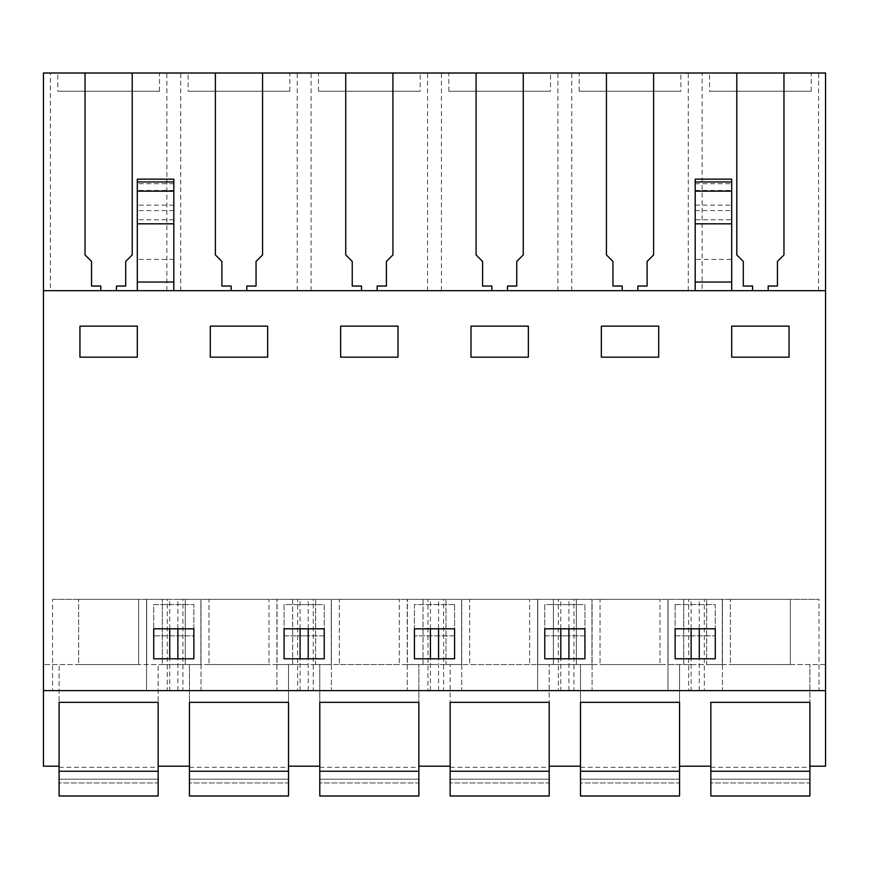 <?xml version="1.0" encoding="UTF-8"?>
<svg xmlns="http://www.w3.org/2000/svg" width="869" height="869" viewBox="0 0 869 869"><rect width="100%" height="100%" fill="white"/><g stroke="black" fill="none" stroke-linecap="round" stroke-linejoin="round"><path stroke-width="0.65" stroke-dasharray="4.34 3.26" d="M710.842 702.337L809.908 702.337L710.842 702.337L710.842 771.227L809.908 771.227L710.842 771.227L710.842 795.993L710.842 782.958L710.842 795.993L809.908 795.993L809.908 664.535L809.908 766.208L825.55 766.208L825.55 664.535L59.092 664.535L59.092 766.208L43.45 766.208L43.45 73.007L825.55 73.007L825.55 290.691L43.45 290.691L50.369 290.691L50.369 73.007M825.55 690.605L43.45 690.605M710.842 766.208L679.558 766.208L679.558 664.535L679.558 702.337L580.492 702.337L580.492 664.535L580.492 766.208L549.208 766.208L549.208 664.535L549.208 702.337L450.142 702.337L450.142 664.535L450.142 766.208L418.858 766.208L418.858 664.535L418.858 702.337L319.792 702.337L319.792 664.535L319.792 766.208L288.508 766.208L288.508 664.535L288.508 702.337L189.442 702.337L189.442 664.535L189.442 766.208L158.158 766.208L158.158 664.535L158.158 702.337L59.092 702.337L59.092 664.535L43.45 664.535L825.55 664.535L825.55 290.691L768.196 290.691L768.196 286.042L777.451 286.042L777.451 261.439L783.968 254.921L783.968 73.007M167.282 690.605L52.574 690.605L167.282 690.605L167.282 599.36L52.574 599.36L52.574 690.605M201.043 690.605L173.8 690.605L201.043 690.605L201.043 599.36L146.557 599.36L201.043 599.36L201.043 690.605M169.737 690.605L146.557 690.605L169.737 690.605L169.737 658.8M182.924 690.605L297.632 690.605L182.924 690.605L182.924 599.36L297.632 599.36L297.632 690.605M276.907 690.605L304.15 690.605L276.907 690.605L276.907 599.36L304.15 599.36L276.907 599.36L276.907 690.605M331.393 690.605L304.15 690.605L331.393 690.605L331.393 599.36L304.15 599.36L331.393 599.36L331.393 690.605M407.257 690.605L434.5 690.605L407.257 690.605L407.257 599.36L434.5 599.36L407.257 599.36L407.257 690.605M461.743 690.605L434.5 690.605L461.743 690.605L461.743 599.36L434.5 599.36L461.743 599.36L461.743 690.605M560.787 690.605L537.607 690.605L560.787 690.605L560.787 658.8M592.093 690.605L564.85 690.605L592.093 690.605L592.093 599.36L564.85 599.36L592.093 599.36L592.093 690.605M573.974 690.605L688.683 690.605L573.974 690.605L573.974 599.36L688.683 599.36L688.683 690.605M691.137 690.605L667.957 690.605L691.137 690.605L691.137 658.8M722.443 690.605L695.2 690.605L722.443 690.605L722.443 599.36L695.2 599.36L722.443 599.36L722.443 690.605M313.274 690.605L427.982 690.605L313.274 690.605L313.274 599.36L427.982 599.36L427.982 690.605M819.032 690.605L704.324 690.605L819.032 690.605L819.032 599.36L704.324 599.36L704.324 690.605M443.624 690.605L558.332 690.605L443.624 690.605L443.624 599.36L558.332 599.36L558.332 690.605M50.369 290.691L702.119 290.691L702.119 73.007M825.55 290.691L702.119 290.691M137.302 357.17L137.302 326.005L79.948 326.005L79.948 357.17L137.302 357.17L79.948 357.17L79.948 326.005L137.302 326.005L137.302 357.17L79.948 357.17L79.948 326.147L137.302 326.147L137.302 357.17M153.726 635.858L193.874 635.858L193.874 604.574L153.726 604.574L153.726 635.858L193.874 635.858L193.874 604.574L153.726 604.574L153.726 635.858M528.352 357.17L528.352 326.005L470.998 326.005L470.998 357.17L528.352 357.17L470.998 357.17L470.998 326.005L528.352 326.005L528.352 357.17L470.998 357.17L470.998 326.147L528.352 326.147L528.352 357.17M210.298 326.005L210.298 357.17L267.652 357.17L210.298 357.17L210.298 326.005L267.652 326.005L267.652 357.17L210.298 357.17L210.298 326.147L267.652 326.147L267.652 357.17L267.652 326.005L210.298 326.005M304.15 635.858L324.224 635.858L324.224 604.574L284.076 604.574L284.076 635.858L324.224 635.858L324.224 604.574L284.076 604.574L284.076 635.858L304.15 635.858M454.574 604.574L414.426 604.574L414.426 635.858L454.574 635.858L454.574 604.574L414.426 604.574L414.426 635.858L454.574 635.858L454.574 604.574M658.702 357.17L658.702 326.005L601.348 326.005L601.348 357.17L658.702 357.17L601.348 357.17L601.348 326.005L658.702 326.005L658.702 357.17L601.348 357.17L601.348 326.147L658.702 326.147L658.702 357.17M564.85 635.858L584.924 635.858L584.924 604.574L544.776 604.574L544.776 635.858L584.924 635.858L584.924 604.574L544.776 604.574L544.776 635.858L564.85 635.858M675.126 604.574L675.126 635.858L715.274 635.858L715.274 604.574L675.126 604.574L675.126 635.858L715.274 635.858L715.274 604.574L675.126 604.574M340.648 326.005L340.648 357.17L398.002 357.17L340.648 357.17L340.648 326.005L398.002 326.005L398.002 357.17L340.648 357.17L340.648 326.147L398.002 326.147L398.002 357.17L398.002 326.005L340.648 326.005M731.698 326.005L731.698 357.17L789.052 357.17L731.698 357.17L731.698 326.005L789.052 326.005L789.052 357.17L731.698 357.17L731.698 326.147L789.052 326.147L789.052 357.17L789.052 326.005L731.698 326.005M78.645 664.535L138.605 664.535L78.645 664.535L78.645 599.36L78.645 664.535M668.087 664.535L695.2 664.535L683.729 664.535L683.729 599.36L668.087 599.36L695.2 599.36L667.957 599.36L722.313 599.36L722.313 664.535L722.313 599.36L683.729 599.36L683.729 664.535L668.087 664.535L668.087 599.36L668.087 664.535M706.671 664.535L722.313 664.535L706.671 664.535L706.671 599.36L706.671 664.535M173.8 664.535L162.329 664.535L162.329 599.36L146.687 599.36L173.8 599.36L162.329 599.36L162.329 664.535L200.913 664.535L200.913 599.36L173.8 599.36L200.913 599.36L200.913 664.535L173.8 664.535M564.85 664.535L591.963 664.535L591.963 599.36L591.963 664.535L553.379 664.535L553.379 599.36L537.737 599.36L564.85 599.36L537.607 599.36L591.963 599.36L553.379 599.36L553.379 664.535L537.737 664.535L564.85 664.535M529.655 664.535L469.694 664.535L529.655 664.535L529.655 599.36L469.694 599.36L469.694 664.535L469.694 599.36L529.655 599.36L529.655 664.535M660.005 664.535L600.044 664.535L660.005 664.535L660.005 599.36L600.044 599.36L600.044 664.535L600.044 599.36L660.005 599.36L660.005 664.535M407.387 664.535L434.5 664.535L423.029 664.535L423.029 599.36L407.387 599.36L461.613 599.36L461.613 664.535L461.613 599.36L423.029 599.36L423.029 664.535L407.387 664.535L407.387 599.36L407.387 664.535M445.971 664.535L461.613 664.535L445.971 664.535L445.971 599.36L445.971 664.535M277.037 664.535L304.15 664.535L292.679 664.535L292.679 599.36L277.037 599.36L331.263 599.36L331.263 664.535L331.263 599.36L292.679 599.36L292.679 664.535L277.037 664.535L277.037 599.36L277.037 664.535M315.621 664.535L331.263 664.535L315.621 664.535L315.621 599.36L315.621 664.535M399.305 664.535L339.344 664.535L399.305 664.535L399.305 599.36L339.344 599.36L339.344 664.535L339.344 599.36L399.305 599.36L399.305 664.535M730.394 664.535L790.356 664.535L730.394 664.535L730.394 599.36L730.394 664.535M268.955 664.535L208.994 664.535L268.955 664.535L268.955 599.36L208.994 599.36L208.994 664.535L208.994 599.36L268.955 599.36L268.955 664.535M736.782 73.007L736.782 254.921L743.299 261.439L743.299 286.042L752.554 286.042L752.554 290.691L637.846 290.691L637.846 286.042L647.101 286.042L647.101 261.439L653.618 254.921L653.618 73.007M606.432 73.007L606.432 254.921L612.949 261.439L612.949 286.042L622.204 286.042L622.204 290.691L637.846 290.691M622.204 290.691L507.496 290.691L507.496 286.042L516.751 286.042L516.751 261.439L523.268 254.921L523.268 73.007M476.082 73.007L476.082 254.921L482.599 261.439L482.599 286.042L491.854 286.042L491.854 290.691L507.496 290.691M491.854 290.691L377.146 290.691L377.146 286.042L386.401 286.042L386.401 261.439L392.918 254.921L392.918 73.007M345.732 73.007L345.732 254.921L352.249 261.439L352.249 286.042L361.504 286.042L361.504 290.691L377.146 290.691M361.504 290.691L246.796 290.691L246.796 286.042L256.051 286.042L256.051 261.439L262.568 254.921L262.568 73.007M215.382 73.007L215.382 254.921L221.899 261.439L221.899 286.042L231.154 286.042L231.154 290.691L246.796 290.691M231.154 290.691L116.446 290.691L116.446 286.042L125.701 286.042L125.701 261.439L132.218 254.921L132.218 73.007M85.032 73.007L85.032 254.921L91.549 261.439L91.549 286.042L100.804 286.042L100.804 290.691L116.446 290.691M100.804 290.691L43.45 290.691M752.554 290.691L768.196 290.691M173.8 181.958L173.8 290.691L137.302 290.691L137.302 181.958M173.8 290.691L137.302 290.691M695.2 290.691L731.698 290.691L695.2 290.691L695.2 219.781L731.698 219.781L731.698 259.407L695.2 259.407M57.788 73.007L159.462 73.007L57.788 73.007L57.788 91.256L159.462 91.256L57.788 91.256M709.538 73.007L811.211 73.007L709.538 73.007L709.538 91.256L811.211 91.256L709.538 91.256M420.161 73.007L318.488 73.007L420.161 73.007L420.161 91.256L318.488 91.256L420.161 91.256M680.861 73.007L579.188 73.007L680.861 73.007L680.861 91.256L579.188 91.256L680.861 91.256M550.511 73.007L448.838 73.007L550.511 73.007L550.511 91.256L448.838 91.256L550.511 91.256M188.138 73.007L289.812 73.007L188.138 73.007L188.138 91.256L289.812 91.256L188.138 91.256M818.631 290.691L818.631 73.007M52.574 599.36L167.282 599.36M146.557 690.605L146.557 599.36L146.557 690.605M173.8 628.819L193.874 628.819L193.874 658.8L153.726 658.8L153.726 628.819L173.8 628.819M177.863 690.605L177.863 658.8M177.863 628.819L177.863 599.36M169.737 628.819L169.737 599.36M297.632 599.36L182.924 599.36M300.087 690.605L300.087 658.8M300.087 628.819L300.087 599.36M304.15 628.819L324.224 628.819L324.224 658.8L284.076 658.8L284.076 628.819L304.15 628.819M308.213 690.605L308.213 658.8M308.213 628.819L308.213 599.36M430.437 690.605L430.437 658.8M430.437 628.819L430.437 599.36M434.5 628.819L454.574 628.819L454.574 658.8L414.426 658.8L414.426 628.819L434.5 628.819M438.563 690.605L438.563 658.8M438.563 628.819L438.563 599.36M560.787 628.819L560.787 599.36M568.913 690.605L568.913 658.8M568.913 628.819L568.913 599.36M537.607 690.605L537.607 599.36L537.607 690.605M564.85 628.819L584.924 628.819L584.924 658.8L544.776 658.8L544.776 628.819L564.85 628.819M688.683 599.36L573.974 599.36M699.263 690.605L699.263 658.8M699.263 628.819L699.263 599.36M691.137 628.819L691.137 599.36M667.957 690.605L667.957 599.36L667.957 690.605M695.2 658.8L675.126 658.8L675.126 628.819L715.274 628.819L715.274 658.8L695.2 658.8M427.982 599.36L313.274 599.36M704.324 599.36L819.032 599.36M558.332 599.36L443.624 599.36M166.881 290.691L166.881 73.007M688.281 290.691L688.281 73.007M180.719 290.691L180.719 73.007M297.231 290.691L297.231 73.007M311.069 290.691L311.069 73.007M427.581 290.691L427.581 73.007M441.419 290.691L441.419 73.007M557.931 290.691L557.931 73.007M571.769 290.691L571.769 73.007M138.605 664.535L138.605 599.36L138.605 664.535M78.645 599.36L138.605 599.36L78.645 599.36M185.271 664.535L185.271 599.36L185.271 664.535M146.687 664.535L146.687 599.36L146.687 664.535M537.737 664.535L537.737 599.36L537.737 664.535M576.321 664.535L576.321 599.36L576.321 664.535M730.394 599.36L790.356 599.36L790.356 664.535L790.356 599.36L730.394 599.36M173.8 259.407L137.302 259.407M695.2 219.781L695.2 181.958M731.698 290.691L731.698 259.407M695.2 210.57L731.698 210.57L731.698 219.781M731.698 210.57L731.698 179.166M159.462 91.256L159.462 73.007M811.211 91.256L811.211 73.007M318.488 91.256L318.488 73.007M579.188 91.256L579.188 73.007M448.838 91.256L448.838 73.007M289.812 91.256L289.812 73.007M158.158 702.337L59.092 702.337L59.092 771.227L158.158 771.227L59.092 771.227L59.092 795.993L59.092 782.958L59.092 795.993L158.158 795.993L158.158 702.337L158.158 766.208M158.158 782.958L158.158 767.316L158.158 782.958L59.092 782.958L59.092 767.316L59.092 782.958L158.158 782.958M59.092 771.227L158.158 771.227M59.092 702.337L59.092 766.208M59.092 795.993L158.158 795.993L59.092 795.993M288.508 702.337L189.442 702.337L189.442 771.227L288.508 771.227L189.442 771.227L189.442 795.993L189.442 782.958L189.442 795.993L288.508 795.993L288.508 702.337L288.508 766.208M288.508 782.958L288.508 767.316L288.508 782.958L189.442 782.958L189.442 767.316L189.442 782.958L288.508 782.958M189.442 771.227L288.508 771.227M189.442 702.337L189.442 766.208M189.442 795.993L288.508 795.993L189.442 795.993M418.858 702.337L319.792 702.337L319.792 771.227L418.858 771.227L319.792 771.227L319.792 795.993L319.792 782.958L319.792 795.993L418.858 795.993L418.858 702.337L418.858 766.208M418.858 782.958L418.858 767.316L418.858 782.958L319.792 782.958L319.792 767.316L319.792 782.958L418.858 782.958M319.792 771.227L418.858 771.227M319.792 702.337L319.792 766.208M319.792 795.993L418.858 795.993L319.792 795.993M549.208 702.337L450.142 702.337L450.142 771.227L549.208 771.227L450.142 771.227L450.142 795.993L450.142 782.958L450.142 795.993L549.208 795.993L549.208 702.337L549.208 766.208M549.208 782.958L549.208 767.316L549.208 782.958L450.142 782.958L450.142 767.316L450.142 782.958L549.208 782.958M450.142 771.227L549.208 771.227M450.142 702.337L450.142 766.208M450.142 795.993L549.208 795.993L450.142 795.993M679.558 702.337L580.492 702.337L580.492 771.227L679.558 771.227L580.492 771.227L580.492 795.993L580.492 782.958L580.492 795.993L679.558 795.993L679.558 702.337L679.558 766.208M679.558 782.958L679.558 767.316L679.558 782.958L580.492 782.958L580.492 767.316L580.492 782.958L679.558 782.958M580.492 771.227L679.558 771.227M580.492 702.337L580.492 766.208M580.492 795.993L679.558 795.993L580.492 795.993M809.908 702.337L809.908 766.208M809.908 782.958L809.908 767.316L809.908 782.958L710.842 782.958L710.842 767.316L710.842 782.958L809.908 782.958M710.842 771.227L809.908 771.227M710.842 795.993L809.908 795.993L710.842 795.993M173.8 183.685L137.302 183.685M173.8 190.441L137.302 190.441M173.8 205.16L137.302 205.16M173.8 210.57L137.302 210.57M173.8 219.781L137.302 219.781M695.2 183.685L731.698 183.685M695.2 190.441L731.698 190.441M695.2 205.16L731.698 205.16M59.092 779.211L158.158 779.211L59.092 779.211M189.442 779.211L288.508 779.211L189.442 779.211M319.792 779.211L418.858 779.211L319.792 779.211M450.142 779.211L549.208 779.211L450.142 779.211M580.492 779.211L679.558 779.211L580.492 779.211M710.842 779.211L809.908 779.211L710.842 779.211M59.092 767.316L158.158 767.316M189.442 767.316L288.508 767.316M319.792 767.316L418.858 767.316M450.142 767.316L549.208 767.316M580.492 767.316L679.558 767.316M710.842 767.316L809.908 767.316"/><path stroke-width="1.3" d="M85.032 73.007L825.55 73.007L825.55 766.208L809.908 766.208L809.908 702.337L710.842 702.337L710.842 766.208L679.558 766.208L679.558 702.337L580.492 702.337L580.492 766.208L549.208 766.208L549.208 702.337L450.142 702.337L450.142 766.208L418.858 766.208L418.858 702.337L319.792 702.337L319.792 766.208L288.508 766.208L288.508 702.337L189.442 702.337L189.442 766.208L158.158 766.208L158.158 702.337L59.092 702.337L59.092 766.208L43.45 766.208L43.45 73.007L85.032 73.007L85.032 254.921L91.549 261.439L91.549 286.042L100.804 286.042L100.804 290.691M825.55 690.605L43.45 690.605M825.55 290.691L43.45 290.691M79.948 357.17L137.302 357.17L137.302 326.147L79.948 326.147L79.948 357.17M153.726 628.819L193.874 628.819L193.874 658.8L153.726 658.8L153.726 628.819M470.998 357.17L528.352 357.17L528.352 326.147L470.998 326.147L470.998 357.17M210.298 326.147L267.652 326.147L267.652 357.17L210.298 357.17L210.298 326.147M304.15 628.819L324.224 628.819L324.224 658.8L284.076 658.8L284.076 628.819L304.15 628.819M454.574 658.8L414.426 658.8L414.426 628.819L454.574 628.819L454.574 658.8M601.348 357.17L658.702 357.17L658.702 326.147L601.348 326.147L601.348 357.17M564.85 628.819L584.924 628.819L584.924 658.8L544.776 658.8L544.776 628.819L564.85 628.819M675.126 628.819L675.126 658.8L715.274 658.8L715.274 628.819L675.126 628.819M340.648 326.147L398.002 326.147L398.002 357.17L340.648 357.17L340.648 326.147M731.698 326.147L789.052 326.147L789.052 357.17L731.698 357.17L731.698 326.147M768.196 290.691L768.196 286.042L777.451 286.042L777.451 261.439L783.968 254.921L783.968 73.007M177.863 658.8L177.863 628.819M169.737 658.8L169.737 628.819M300.087 658.8L300.087 628.819M308.213 658.8L308.213 628.819M430.437 658.8L430.437 628.819M438.563 658.8L438.563 628.819M560.787 658.8L560.787 628.819M568.913 658.8L568.913 628.819M699.263 658.8L699.263 628.819M691.137 658.8L691.137 628.819M637.846 290.691L637.846 286.042L647.101 286.042L647.101 261.439L653.618 254.921L653.618 73.007M736.782 73.007L736.782 254.921L743.299 261.439L743.299 286.042L752.554 286.042L752.554 290.691M606.432 73.007L606.432 254.921L612.949 261.439L612.949 286.042L622.204 286.042L622.204 290.691M507.496 290.691L507.496 286.042L516.751 286.042L516.751 261.439L523.268 254.921L523.268 73.007M476.082 73.007L476.082 254.921L482.599 261.439L482.599 286.042L491.854 286.042L491.854 290.691M377.146 290.691L377.146 286.042L386.401 286.042L386.401 261.439L392.918 254.921L392.918 73.007M345.732 73.007L345.732 254.921L352.249 261.439L352.249 286.042L361.504 286.042L361.504 290.691M246.796 290.691L246.796 286.042L256.051 286.042L256.051 261.439L262.568 254.921L262.568 73.007M215.382 73.007L215.382 254.921L221.899 261.439L221.899 286.042L231.154 286.042L231.154 290.691M116.446 290.691L116.446 286.042L125.701 286.042L125.701 261.439L132.218 254.921L132.218 73.007M173.8 290.691L173.8 223.822L137.302 223.822L137.302 290.691M137.302 223.822L137.302 179.166L173.8 179.166L173.8 181.958L137.302 181.958M173.8 223.822L173.8 181.958M173.8 282.045L137.302 282.045M695.2 181.958L731.698 181.958L731.698 179.166L695.2 179.166L695.2 290.691M731.698 181.958L731.698 290.691M731.698 282.045L695.2 282.045M158.158 766.208L158.158 795.993L59.092 795.993L59.092 771.227L158.158 771.227M59.092 702.337L158.158 702.337M59.092 766.208L59.092 771.227M288.508 766.208L288.508 795.993L189.442 795.993L189.442 771.227L288.508 771.227M189.442 702.337L288.508 702.337M189.442 766.208L189.442 771.227M418.858 766.208L418.858 795.993L319.792 795.993L319.792 771.227L418.858 771.227M319.792 702.337L418.858 702.337M319.792 766.208L319.792 771.227M549.208 766.208L549.208 795.993L450.142 795.993L450.142 771.227L549.208 771.227M450.142 702.337L549.208 702.337M450.142 766.208L450.142 771.227M679.558 766.208L679.558 795.993L580.492 795.993L580.492 771.227L679.558 771.227M580.492 702.337L679.558 702.337M580.492 766.208L580.492 771.227M809.908 766.208L809.908 795.993L710.842 795.993L710.842 771.227L809.908 771.227M710.842 702.337L809.908 702.337M710.842 766.208L710.842 771.227M173.8 191.147L137.302 191.147M731.698 223.822L695.2 223.822M695.2 191.147L731.698 191.147"/></g></svg>

